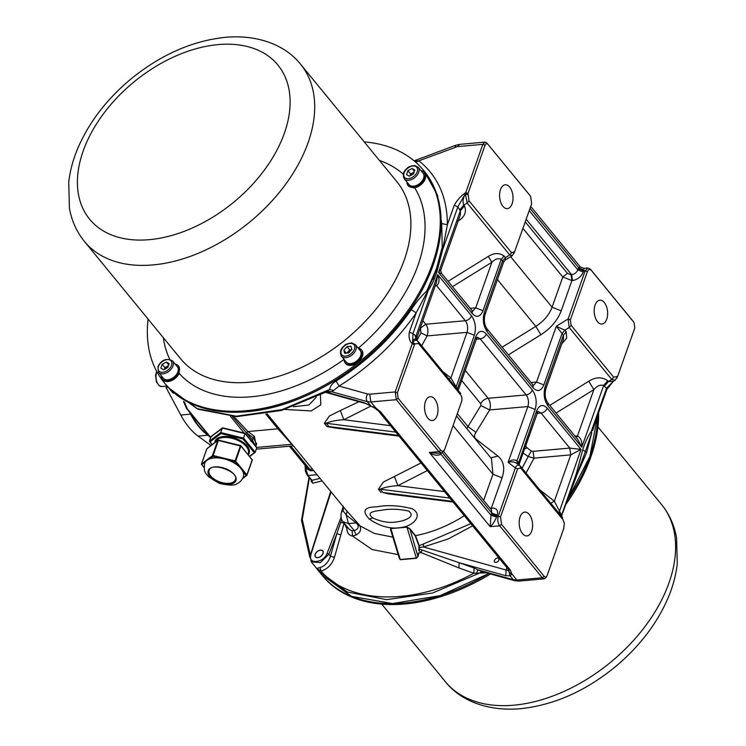 <?xml version="1.0" encoding="UTF-8"?>
<svg xmlns="http://www.w3.org/2000/svg" width="746" height="746" viewBox="0 0 746 746"><rect width="100%" height="100%" fill="white"/><g stroke="black" fill="none" stroke-linecap="round" stroke-linejoin="round"><path stroke-width="1.12" d="M321.694 574.709A167.561 107.592 -39.3 0 0 321.824 574.868L322.636 575.856A167.561 107.592 -39.3 0 0 404.621 604.008A167.561 107.592 -39.3 0 0 490.551 573.972M566.428 503.578A167.561 107.592 -39.3 0 0 598.637 412.622M403.81 603.02A167.561 107.592 -39.3 0 0 488.872 573.506L440.084 595.644L392.545 603.57L351.608 596.38L321.824 574.868A167.561 107.592 -39.3 0 0 403.81 603.02M568.014 499.102A167.561 107.592 -39.3 0 0 597.835 414.907L589.899 456.375L568.014 499.102M322.113 554.987A4.607 2.956 140.7 0 1 316.77 557.523A4.607 2.956 140.7 0 1 315.586 553.56A4.607 2.956 140.7 0 1 319.475 550.38A4.607 2.956 140.7 0 1 322.832 551.229A4.607 2.956 140.7 0 1 322.113 554.987M364.225 141.871A167.561 107.592 140.7 0 1 423.364 170.144A167.561 107.592 140.7 0 1 362.006 359.591A167.561 107.592 140.7 0 1 164.204 382.623A167.561 107.592 140.7 0 1 148.072 319.083M361.614 350.135A10.425 6.695 140.7 0 1 361.866 350.406A10.425 6.695 140.7 0 1 362.845 352.709L362.873 352.895A10.425 6.695 140.7 0 1 362.416 356.262L362.332 356.485A10.425 6.695 140.7 0 1 360.281 359.964L360.104 360.169A10.425 6.695 140.7 0 1 356.858 363.088L356.625 363.237A10.425 6.695 140.7 0 1 352.83 365.008L352.588 365.074A10.425 6.695 140.7 0 1 348.988 365.344L348.867 365.195M348.783 365.316A10.425 6.695 140.7 0 1 346.107 364.039L345.995 363.899M345.976 363.908A10.425 6.695 140.7 0 1 345.734 363.638A10.425 6.695 140.7 0 1 345.491 363.311M344.027 359.367A150.179 96.43 140.7 0 1 179.161 373.382A10.425 6.695 140.7 0 1 178.686 374.296L178.555 374.52A10.425 6.695 140.7 0 1 175.832 377.802L175.627 377.989A10.425 6.695 140.7 0 1 172.018 380.385L171.776 380.497A10.425 6.695 140.7 0 1 167.981 381.542L167.747 381.56A10.425 6.695 140.7 0 1 164.53 381.047L164.418 380.908M164.362 380.964A10.425 6.695 140.7 0 1 162.88 379.798L162.339 379.136A10.425 6.695 140.7 0 1 161.817 378.334L162.88 377.607M422.143 171.711L422.665 171.142A10.425 6.695 140.7 0 1 424.157 172.317L424.698 172.969A10.425 6.695 140.7 0 1 425.22 173.771L425.295 173.939A10.425 6.695 140.7 0 1 425.696 176.979L425.668 177.194A10.425 6.695 140.7 0 1 424.371 180.7L424.241 180.924A10.425 6.695 140.7 0 1 421.518 184.206L421.313 184.393A10.425 6.695 140.7 0 1 417.704 186.789L417.462 186.901A10.425 6.695 140.7 0 1 414.673 187.805A150.179 96.43 140.7 0 1 358.36 348.084M409.507 186.714L410.44 185.698A9.036 5.8 -39.3 0 0 410.533 185.745L409.507 186.714A10.425 6.695 140.7 0 1 408.025 185.54L413.461 187.927L414.673 187.805M179.161 373.382L179.124 366.873L178.471 365.913A10.425 6.695 140.7 0 1 178.984 366.715L179.068 366.873A10.425 6.695 140.7 0 1 179.469 369.913L178.247 370.333M423.364 170.144L424.176 171.132A167.561 107.592 140.7 0 1 362.817 360.579A167.561 107.592 140.7 0 1 165.015 383.612C190.696 416.119 247.392 421.537 303.631 396.844C361.446 372.646 414.972 318.188 433.09 265.138C446.052 226.765 443.077 195.433 424.176 171.132L424.045 170.974M421.919 171.776L422.609 171.198M424.679 173.119L423.569 173.977A9.036 5.8 -39.3 0 0 423.532 173.893L424.679 173.119A10.425 6.695 140.7 0 0 424.157 172.317M424.176 173.622L423.56 173.958M425.285 176.485L423.924 176.783A9.036 5.8 -39.3 0 0 423.942 176.671L425.285 176.485L423.933 176.746M423.97 180.206L422.73 180.019A9.036 5.8 -39.3 0 0 422.805 179.898L423.97 180.206L422.777 179.945M421.117 183.712L420.212 183.031A9.036 5.8 -39.3 0 0 420.334 182.929L421.117 183.712L420.324 182.938M417.163 186.136L416.883 185.232A9.036 5.8 -39.3 0 0 417.014 185.167L417.163 186.136A10.425 6.695 140.7 0 0 420.772 183.73M413.125 187.293L413.396 186.183A9.036 5.8 -39.3 0 0 413.526 186.174L413.125 187.293A10.425 6.695 140.7 0 0 416.921 186.248M410.533 185.745A9.036 5.8 -39.3 0 0 413.396 186.183M412.902 187.311A10.425 6.695 140.7 0 1 409.685 186.789M404.229 178.723C402.42 174.648 403.4 171.17 407.185 168.279C407.913 167.029 410.365 166.106 414.543 165.509L418.217 167.263A9.036 5.8 140.7 0 1 418.692 172.326A9.036 5.8 140.7 0 1 411.829 179.385A9.036 5.8 140.7 0 1 404.229 178.723L409.097 184.654A9.036 5.8 -39.3 0 0 410.44 185.698M408.575 184.01L407.502 184.738A10.425 6.695 140.7 0 0 408.025 185.54M407.633 184.896L407.428 184.57A10.425 6.695 140.7 0 1 406.98 182.071M407.428 184.57L408.5 183.936M420.958 170.61A10.425 6.695 140.7 0 1 422.497 171.058M423.532 173.893A9.036 5.8 -39.3 0 0 423.075 173.193L418.217 167.263M423.942 176.671A9.036 5.8 -39.3 0 0 423.569 173.977M424.754 173.277A10.425 6.695 140.7 0 1 425.155 176.326M422.805 179.898A9.036 5.8 -39.3 0 0 423.56 178.266A9.036 5.8 -39.3 0 0 423.924 176.783M425.127 176.532A10.425 6.695 140.7 0 1 423.831 180.047M420.334 182.929A9.036 5.8 -39.3 0 0 422.73 180.019M423.7 180.262A10.425 6.695 140.7 0 1 420.977 183.544M417.014 185.167A9.036 5.8 -39.3 0 0 420.212 183.031M413.526 186.174A9.036 5.8 -39.3 0 0 416.883 185.232M414.021 172.363A4.187 2.686 -39.3 0 0 412.687 172.876A4.187 2.686 -39.3 0 0 409.955 175.86L410.608 173.995L407.913 170.703L406.533 174.573L409.312 176.205L413.452 173.967L414.832 170.088L412.053 168.456L407.913 170.703M414.114 172.102L410.608 173.995M414.394 171.31L412.053 168.456M163.989 380.385L164.754 379.294A9.036 5.8 -39.3 0 0 164.847 379.341L163.989 380.385A10.425 6.695 140.7 0 0 167.207 380.908L167.71 379.779A9.036 5.8 -39.3 0 0 167.831 379.77L167.207 380.908M161.947 378.502L162.814 377.532M176.224 365.372L176.923 364.794M176.457 365.307L176.979 364.738A10.425 6.695 140.7 0 1 178.471 365.913M179.6 370.081L178.238 370.38A9.036 5.8 -39.3 0 0 178.257 370.268L179.469 369.913M178.285 373.802L177.044 373.615A9.036 5.8 -39.3 0 0 177.11 373.494L178.285 373.802L177.091 373.532M175.291 377.14L174.639 376.534L175.291 377.14A10.425 6.695 140.7 0 0 178.014 373.858M175.431 377.308L174.527 376.627A9.036 5.8 -39.3 0 0 174.639 376.525A9.036 5.8 -39.3 0 0 177.044 373.615M171.477 379.723L171.198 378.828A9.036 5.8 -39.3 0 0 171.328 378.763L171.477 379.723A10.425 6.695 140.7 0 0 175.086 377.327M164.847 379.341A9.036 5.8 -39.3 0 0 167.71 379.779M178.257 370.268A9.036 5.8 -39.3 0 0 177.884 367.573A9.036 5.8 -39.3 0 0 177.846 367.489A9.036 5.8 -39.3 0 0 177.389 366.79L172.522 360.859A9.036 5.8 140.7 0 1 169.211 371.079A9.036 5.8 140.7 0 1 158.544 372.319L163.411 378.25A9.036 5.8 -39.3 0 0 164.754 379.294M163.822 380.311A10.425 6.695 140.7 0 1 162.339 379.136M161.733 378.166A10.425 6.695 140.7 0 1 161.295 375.667M175.273 364.207A10.425 6.695 140.7 0 1 176.811 364.654M177.846 367.489L178.984 366.715M179.068 366.873L177.884 367.573M177.11 373.494A9.036 5.8 -39.3 0 0 178.238 370.38M179.432 370.128A10.425 6.695 140.7 0 1 178.145 373.643M171.328 378.763A9.036 5.8 -39.3 0 0 174.527 376.627M167.831 379.77A9.036 5.8 -39.3 0 0 171.198 378.828M171.235 379.835A10.425 6.695 140.7 0 1 167.44 380.889M168.335 365.96A4.187 2.686 -39.3 0 0 167.001 366.473A4.187 2.686 -39.3 0 0 164.269 369.457L164.922 367.591L168.428 365.699M164.922 367.591L162.218 364.29L160.847 368.17L163.626 369.802L167.766 367.564L169.137 363.684L166.367 362.052L168.708 364.906M162.218 364.29L166.367 362.052M178.49 367.219L177.874 367.554M359.74 359.302L358.854 358.938L359.74 359.302A10.425 6.695 140.7 0 0 361.791 355.823L360.682 355.823A9.036 5.8 -39.3 0 0 360.728 355.702L362.015 355.767L360.7 355.767M359.87 359.469L358.779 359.031A9.036 5.8 -39.3 0 0 358.873 358.91A9.036 5.8 -39.3 0 0 360.682 355.823M356.318 362.425L355.777 361.698A9.036 5.8 -39.3 0 0 355.907 361.614L356.318 362.425A10.425 6.695 140.7 0 0 359.563 359.516M352.289 364.346L352.28 363.321A9.036 5.8 -39.3 0 0 352.42 363.283L352.289 364.346A10.425 6.695 140.7 0 0 356.084 362.584M348.447 364.682L348.979 363.563A9.036 5.8 -39.3 0 0 349.091 363.572L348.447 364.682A10.425 6.695 140.7 0 0 352.047 364.412M345.566 363.377L346.517 362.37A9.036 5.8 -39.3 0 0 346.592 362.444L345.566 363.377A10.425 6.695 140.7 0 0 348.242 364.654M344.848 360.365L344.204 360.682A10.425 6.695 140.7 0 0 345.193 362.976A10.425 6.695 140.7 0 0 345.435 363.255M344.335 360.84L344.755 360.253M359.945 350.266L360.943 349.352A10.425 6.695 140.7 0 0 358.267 348.074L358.211 348.149M360.449 349.986L361.073 349.473A10.425 6.695 140.7 0 1 361.325 349.753A10.425 6.695 140.7 0 1 362.304 352.047L361.111 352.727A9.036 5.8 -39.3 0 0 361.101 352.625L362.304 352.047M362.08 352.336L361.111 352.699A9.036 5.8 -39.3 0 1 360.728 355.702M361.101 352.625A9.036 5.8 -39.3 0 0 360.243 350.629L355.376 344.699A9.036 5.8 140.7 0 1 354.387 352.485A9.036 5.8 140.7 0 1 345.818 357.679A9.036 5.8 140.7 0 1 341.398 356.159C339.589 352.084 340.568 348.606 344.354 345.715C345.081 344.465 347.533 343.542 351.711 342.946L355.376 344.699M362.332 352.243A10.425 6.695 140.7 0 1 361.875 355.6M355.907 361.614A9.036 5.8 -39.3 0 0 358.779 359.031M352.42 363.283A9.036 5.8 -39.3 0 0 355.777 361.698M349.091 363.572A9.036 5.8 -39.3 0 0 350.685 363.61A9.036 5.8 -39.3 0 0 352.28 363.321M346.592 362.444A9.036 5.8 -39.3 0 0 348.979 363.563M341.398 356.159L346.265 362.09A9.036 5.8 -39.3 0 0 346.517 362.37M344.176 360.486A10.425 6.695 140.7 0 1 344.148 359.507M346.834 353.11L349.743 349.883L351.562 349.725A4.187 2.686 -39.3 0 0 348.149 351.655A4.187 2.686 -39.3 0 0 347.207 353.072M346.34 353.156L343.85 350.116L344.661 353.296L348.652 352.951L351.842 349.417L351.03 346.237L347.039 346.592L349.743 349.883M343.85 350.116L347.039 346.592M220.919 433.585L210.027 441.874L209.449 441.128L211.034 436.671L222.886 428.008L244.986 433.389L243.588 438.116L255.179 452.253L256.755 447.786L245.164 433.65L222.299 428.092L220.723 432.559L243.588 438.116L243.01 438.965L220.919 433.585L220.723 432.559L209.449 441.128L212.256 444.597M320.407 395.194L320.827 404.789L311.259 410.934L284.841 409.451M316.248 397.245L308.891 405.003L293.318 406.719M369.326 519.085C361.67 510.973 364.141 506.898 376.749 506.87C387.566 504.762 399.427 505.415 412.342 508.809C424.073 515.626 412.156 525.967 402.747 527.208C391.827 529.604 380.693 526.9 369.326 519.085L372.72 517.91C381.467 521.986 389.785 523.272 397.665 521.762C403.717 521.044 416.566 516.745 408.575 511.038C399.138 509.014 390.475 508.688 382.605 510.068C376.441 511.085 364.99 511.495 372.72 517.91M467.901 193.643L465.821 192.916L468.022 193.494L469.029 200.814L511.607 252.754L514.647 251.71L512.297 255.654L509.732 254.955L467.155 203.024L465.429 194.007L467.826 194.715M369.746 394.186L367.629 394.019C365.969 396.863 365.876 399.408 367.34 401.665L370.865 401.945L369.746 394.186L395.175 391.939L397.366 392.806L398.15 398.243L440.727 450.174C442.378 451.824 443.739 451.461 444.803 449.073L461.821 400.844L461.951 397.711L461.093 395.417L418.506 343.477L415.018 343.85L414.487 344.661L412.249 343.729L395.175 391.939L396.294 399.697L370.865 401.945L375.798 407.959L370.697 405.955L374.968 408.267L375.798 407.959L380.497 411.708L510.273 569.981L511.924 573.991C509.565 573.17 508.632 571.706 509.108 569.618L508.641 570.718L506.049 570L505.835 575.735L510.087 575.781L511.924 573.991L516.857 580.015L542.286 577.768L499.708 525.827C497.768 522.993 497.302 519.757 498.3 516.129L496.808 516.26L497.2 515.15C498.403 510.45 496.65 508.082 491.922 508.054L491.353 508.101L502.058 477.85C505.182 468.329 503.802 461.075 497.899 456.095L475.678 438.797C474.036 437.249 474.139 435.095 475.985 432.344L489.665 409.936C490.952 405.6 490.439 401.712 488.126 398.289L526.172 394.923C529.063 394.41 531.124 392.788 532.355 390.055C536.225 395.725 537.157 402.187 535.162 409.451L516.959 460.851C514.255 459.256 511.308 459.741 508.119 462.315L515.365 467.956L498.3 516.129L500.491 516.997L501.564 524.363L544.142 576.304C545.354 577.516 546.352 577.245 547.144 575.492L563.901 528.009M412.538 343.393L412.958 333.658L415.214 335.504L416.044 339.85C414.049 338.339 412.986 339.234 412.827 342.526L412.538 343.393L414.515 344.4L412.249 343.729C409.517 341.146 408.538 337.304 409.312 332.212L416.156 312.882L411.242 309.627C416.231 302.102 421.369 295.948 426.665 291.164L427.038 292.329L416.156 312.882C396.042 342.05 370.361 366.445 339.122 386.074L336.082 381.038C366.566 361.885 391.613 338.078 411.242 309.627M597.527 321.703A11.955 6.677 84.9 0 0 601.975 324.025A11.955 6.677 84.9 0 0 607.533 315.567A11.955 6.677 84.9 0 0 604.316 302.522A11.955 6.677 84.9 0 0 599.868 300.2A11.955 6.677 84.9 0 0 594.301 308.657A11.955 6.677 84.9 0 0 597.527 321.703M613.669 377.234L611.795 379.434L615.04 380.292L617.66 376.31L634.818 327.904L634.025 322.468L591.447 270.537C589.797 268.886 588.445 269.25 587.382 271.637L570.364 319.866L571.091 325.293L613.669 377.234L617.567 376.329M616.634 378.427L617.166 376.861M613.305 381.365L608.391 381.542L604.325 386.325L606.573 388.172L613.287 381.365L606.89 389.319M606.573 388.172L606.899 389.3L594.637 423.942L591.233 431.505L591.802 432.643L585.358 451.6L582.691 449.857C584.929 442.751 587.773 436.634 591.233 431.505L606.573 388.172M587.951 267.973L585.19 270.77L583.698 270.91L583.81 268.336L587.951 267.973L590.543 269.315L633.121 321.256M587.382 271.637L585.19 270.77L568.135 318.952L569.217 327.503L564.899 330.17L556.292 326.272L562.055 333.518L543.853 384.917C541.055 391.202 537.484 392.172 533.148 387.827L487.185 331.774C483.315 326.105 482.373 319.633 484.378 312.369L502.571 260.979L501.219 259.328C498.291 257.976 495.167 258.965 491.847 262.294L488.304 256.41C494.113 252.782 499.372 252.642 504.072 255.981L501.219 259.328L483.026 310.728C480.219 317.013 476.657 317.983 472.311 313.637L438.517 272.411L441.912 273.791L472.022 310.513L472.311 313.637M570.364 319.866L568.135 318.952L556.292 326.272L536.551 382.027L531.049 382.512M549.793 405.376L588.799 381.243L593.863 389.636C597.182 385.803 600.446 384.423 603.654 385.505L607.72 380.721L608.391 381.542L611.795 379.434L569.217 327.503L571.091 325.293M487.129 143.185L485.059 142.113L482.848 144.351L465.784 192.561L468.012 193.494L485.04 145.218C485.823 143.465 486.821 143.185 488.033 144.407L530.042 195.564M502.897 206.288A11.955 6.677 84.9 0 0 507.345 208.61A11.955 6.677 84.9 0 0 512.912 200.152A11.955 6.677 84.9 0 0 509.695 187.106A11.955 6.677 84.9 0 0 505.247 184.784A11.955 6.677 84.9 0 0 499.68 193.251A11.955 6.677 84.9 0 0 502.897 206.288M514.451 252.148L531.684 203.714L530.62 196.338L488.033 144.407M465.821 192.916L465.429 194.007C462.996 197.988 462.436 201.7 463.751 205.122L459.685 209.906L457.876 206.81L465.821 192.916M442.975 247.327L442.21 247.262L441.716 223.576L447.386 224.695L442.537 250.143L457.876 206.81L454.23 205.364L447.386 224.695C447.292 197.317 437.799 176.019 418.888 160.819L415.671 162.162M397.366 392.806L414.487 344.661M427.859 418.189A11.955 6.677 84.9 0 0 432.307 420.511A11.955 6.677 84.9 0 0 437.874 412.053A11.955 6.677 84.9 0 0 434.657 399.007A11.955 6.677 84.9 0 0 430.209 396.685A11.955 6.677 84.9 0 0 424.642 405.143A11.955 6.677 84.9 0 0 427.859 418.189M440.727 450.174L438.881 451.638L441.464 452.981L443.907 450.948L444.803 449.073M415.578 339.402L418.124 341.472C416.137 339.654 414.375 339.999 412.827 342.526L415.018 343.85M436.569 269.763L441.977 249.91L442.537 250.143L436.839 271.964C434.61 279.069 431.766 285.186 428.307 290.325L412.958 333.658L409.312 332.212M461.988 397.991L461.093 395.417M418.506 343.477L418.124 341.472L460.702 393.412M437.426 453.344L429.342 452.477L438.881 451.638L396.294 399.697L398.15 398.243M428.083 289.15L436.485 270.024L436.298 269.054L426.665 291.164L428.083 289.15L428.307 290.325L427.038 292.329M522.489 533.604A11.955 6.677 84.9 0 0 526.937 535.926A11.955 6.677 84.9 0 0 532.495 527.459A11.955 6.677 84.9 0 0 529.278 514.423A11.955 6.677 84.9 0 0 524.83 512.101A11.955 6.677 84.9 0 0 519.263 520.559A11.955 6.677 84.9 0 0 522.489 533.604M563.65 528.392L564.368 523.328L563.146 519.897L520.568 467.956L517.593 468.87L500.491 516.997M518.927 581.087L514.824 580.742L513.332 579.735L516.857 580.015L518.927 581.087L544.356 578.84L546.314 577.217L547.144 575.492M561.44 516.279L574.243 481.515L582.691 449.857M564.386 523.599L563.146 519.897M544.356 578.84L542.286 577.768L544.142 576.304M517.22 463.583L520.186 465.952C518.172 464.32 516.568 464.991 515.365 467.956L517.593 468.87M520.568 467.956L520.186 465.952L562.764 517.892M508.641 570.718L510.087 575.781L513.332 579.735L477.86 569.851L481.664 571.501L514.824 580.742M569.692 494.384L577.05 474.587L586.682 452.477L591.802 432.643M576.416 474.512L577.05 474.587L577.898 471.892L577.003 471.686L561.654 515.02L559.854 511.915L559.528 513.938M592.352 429.519L592.594 430.684L596.921 417.471M497.2 515.15L491.726 512.978L491.334 514.097L496.808 516.26L496.584 516.987C494.645 521.557 492.509 524.783 490.169 526.667L490.98 515.262L440.877 454.155C437.65 456.011 433.808 455.452 429.342 452.477L490.169 526.667L499.708 525.827L501.564 524.363M537.941 411.438L519.468 463.331L516.959 460.851L517.547 463.9C514.917 461.895 511.775 461.364 508.119 462.315L527.86 406.561L535.162 409.451M502.226 260.326C503.895 262.48 504.007 262.695 502.571 260.979L505.424 257.622L505.415 259.925L512.297 255.654M437.408 453.344L441.464 452.981M414.515 161.173L418.888 160.819L457.419 146.598L482.848 144.351L485.04 145.218M441.977 249.91L442.21 247.262L436.298 269.054L436.839 271.964M169.435 388.955L198.212 409.274L236.836 416.632L281.391 410.449L327.662 391.37L331.867 391.781L339.122 386.074L367.629 394.019M556.068 413.032L593.863 389.636L577.469 435.925C580.836 437.93 582.29 441.679 581.805 447.18L548.012 405.964C544.142 400.294 543.209 393.832 545.205 386.568L563.407 335.168L563.538 338.88L545.848 388.834L545.205 386.568M548.012 405.964L547.713 402.84L577.796 439.525L581.805 447.18L603.654 385.505L604.325 386.325M469.029 200.814L467.155 203.024L463.751 205.122L464.432 205.952L460.357 210.736L460.394 214.727L441.11 269.185L438.517 272.411L460.357 210.736L459.685 209.906M432.894 279.284L440.345 257.529M415.214 335.504L417.145 336.866L436.429 282.398L437.725 274.649C439.72 279.601 439.357 283.284 436.624 285.699L465.345 320.733C467.667 324.128 468.227 328.007 467.033 332.371L450.901 377.914L458.053 390.167M417.145 336.866L416.893 340.39M518.125 464.254L536.514 411.102C539.311 404.817 542.883 403.847 547.219 408.193C545.988 410.925 543.927 412.547 541.046 413.06L569.767 448.094L581.013 449.409L570.755 454.883L554.362 501.172L559.854 511.915M577.898 471.892L585.358 451.6L586.682 452.477M199.396 424.166L210.605 437.865M322.123 480.928L312.695 483.184L311.091 481.002L311.371 480.191M312.695 483.184L311.511 479.669M190.939 414.282L196.879 423.635M232.323 416.482L246.46 432.82L253.08 437.725L256.68 443.879L255.822 446.304M250.759 441.147L252.297 439.926L253.08 437.725L254.461 436.354L247.952 431.552L246.572 432.922L252.297 439.926L255.104 445.427M305.356 464.861L305.515 468.18L308.014 475.5L307.259 474.484M306.27 466.66L305.515 468.18L310.569 470.773L309.944 469.448L290.809 446.108M289.439 446.22L306.867 467.481L309.944 469.448L312.527 469.215M486.355 572.807L473.738 573.264C414.524 605.621 350.06 604.708 321.06 571.1L316.612 568.396L320.099 567.566C325.079 565.888 328.538 562.092 330.469 556.18L334.432 557.365C331.923 564.563 327.466 569.142 321.06 571.1L320.099 567.566M330.702 491.381L310.308 555.266L311.166 561.757L316.649 568.433M416.902 340.39L420.93 332.837L420.52 328.081L425.752 324.23C428.073 327.475 428.521 331.364 427.094 335.896L421.695 345.827M477.393 337.239L480.219 338.87L526.172 394.923C528.494 398.327 529.063 402.206 527.86 406.561L489.665 409.936L480.853 405.572L480.685 403.689L461.69 380.525M526.033 473.085L534.033 458.128L528.187 456.552L531.255 450.966L533.054 451.339L569.767 448.094L570.755 454.883L534.033 458.128L533.054 451.339M523.114 453.036L528.187 456.552L522.069 468.255M321.824 574.868L318.617 570.951L347.338 592.026L386.68 599.644L432.521 593.033L480.004 572.891L481.841 571.548M474.102 568.051L459.163 562.726L458.855 567.92L473.738 573.264L474.102 568.051L477.86 569.851L476.582 573.012M583.969 270.238L578.654 267.674L578.215 268.737L583.698 270.91L583.297 272.02L577.824 269.856L529.25 210.605M505.835 575.735L459.163 562.726L422.003 550.026L421.108 552.59L419.252 550.846L418.888 545.811L415.224 535.861L409.507 528.886L406.878 527.086L409.787 528.644L415.513 535.628L419.261 545.764L419.317 547.499L423.486 546.986L423.364 543.983L470.819 523.655M422.003 550.026L418.898 548.786L418.898 547.452M440.438 453.074L440.877 454.155L441.25 452.999M496.584 516.987L490.98 515.262L491.334 514.097M190.808 414.039L190.221 412.958M317.759 557.672A4.728 3.04 140.7 0 1 315.437 556.88A4.728 3.04 140.7 0 1 317.171 551.536A4.728 3.04 140.7 0 1 322.757 550.884A4.728 3.04 140.7 0 1 322.235 554.959A4.728 3.04 140.7 0 1 317.759 557.672M341.696 519.514L336.856 533.623L340.847 534.845L334.432 557.365M343.738 507.289L342.964 510.674L346.2 514.964L356.224 522.899L348.485 523.589L343.048 521.715L349.212 529.24L352.103 530.816L354.173 530.518L356.112 534.985L352.56 536.076L352.103 530.816M398.205 554.642L372.123 549.532L352.56 536.076C348.867 535.358 346.983 532.821 346.899 528.476L347.226 526.816M347.972 527.72L346.899 528.476L344.092 523.123L340.847 534.845M340.745 522.489L344.12 523.03M458.855 567.92L421.108 552.59L418.907 553L418.189 556.255L416.38 558.288L400.294 559.714L390.867 528.616L406.962 527.198L416.38 558.288M399.427 557.775L400.285 559.481L416.371 558.055L418.189 556.255M400.294 559.714L399.352 557.924M418.879 550.79L418.898 548.786M423.364 543.983L418.888 545.811M435.561 284.869L436.624 285.699L435.216 285.821M420.93 332.837L427.094 335.896L467.033 332.371L474.335 335.262L455.918 387.566M442.882 371.667L450.901 377.914L449.027 379.164M539.712 489.768L554.362 501.172L550.772 503.261M575.017 436.14L577.469 435.925L576.248 437.641M583.81 268.336L580.22 266.826L578.654 267.674L530.033 208.367M494.281 560.498L494.43 562.13C497.47 562.773 498.971 561.542 498.953 558.437C497.237 557.486 495.68 558.176 494.281 560.498M247.952 431.552L277.894 428.81L265.809 414.049M292.106 444.308L293.355 445.875L256.27 449.157M342.964 510.674L342.955 507.448L341.379 512.409L342.964 510.674M345.967 510.003L359.395 525.025C361.763 528.979 360.663 532.299 356.112 534.985M399.474 558.819L390.484 529.334L390.829 528.504L406.878 527.086M465.401 517.043L464.301 515.7M333.854 427.831L328.883 426.563L398.476 435.422M444.541 491.605L397.888 485.674C390.466 486.122 384.591 487.297 380.255 489.217L378.436 489.301L383.369 482.037L394.438 476.47L397.888 485.674L427.29 470.558M387.92 493.777L382.959 492.519L380.255 489.217L449.847 498.067M390.475 425.658L343.822 419.718C336.399 420.166 330.515 421.35 326.179 423.271L324.361 423.346L329.294 416.082L340.363 410.524L343.822 419.718L370.911 406.076M346.032 510.077L267.096 413.806L280.468 430.05L277.894 428.81L291.779 444.29L256.708 447.395M347.067 511.318L346.2 514.964L348.485 523.589L354.173 530.518C357.894 529.362 359.031 527.385 357.595 524.569L356.224 522.899L358.024 523.366M390.988 530.303L390.829 528.504M418.534 552.898L417.825 556.152L409.787 528.644M462.94 514.041L462.278 513.239M399.045 495.195L382.959 492.519L452.552 501.368M344.969 429.239L327.065 426.647L328.883 426.563L326.179 423.271L395.772 432.12M328.426 391.137L329.713 391.93L327.41 391.51M370.697 405.955L363.899 402.616L370.585 405.619L367.34 401.665L331.867 391.781L329.713 391.93M327.662 391.37L329.62 389.468L333.331 390.419M164.204 382.623L168.223 387.528L196.935 408.594L236.277 416.221L282.119 409.619L329.62 389.468C330.217 386.158 332.371 383.351 336.082 381.038M211.025 445.539L198.072 436.102C191.526 431.3 185.773 424.269 180.793 415.037L166.041 387.463L167.617 387.034M166.041 387.463L167.766 387.314L167.235 386.316M209.384 436.363L207.845 435.244C201.299 430.433 195.536 423.411 190.566 414.17L189.344 411.885M242.991 477.86L246.963 475.155L252.297 460.105L240.977 445.772L235.68 461.215L235.102 460.879L234.915 461.821L238.207 465.84L238.981 465.234L246.879 474.876L252.213 459.816L241.014 446.155L218.345 440.457L212.815 456.449L219.315 458.035A20.515 10.78 -160.5 0 0 209.617 458.893A20.515 10.78 -160.5 0 0 205.131 462.306A20.515 10.78 -160.5 0 0 204.684 463.266C203.928 468.758 204.413 472.246 206.148 473.719L208.544 476.75L219.231 483.352C229.022 485.581 234.934 485.674 236.976 483.632C239.606 482.653 241.723 480.433 243.355 476.955A20.515 10.78 -160.5 0 0 242.814 471.463A20.515 10.78 -160.5 0 0 238.207 465.84A20.515 10.78 -160.5 0 0 228.416 460.245A20.515 10.78 -160.5 0 0 219.315 458.035L219.511 457.093L235.102 460.879L240.436 445.828L240.977 445.772A0.699 0.699 0 0 0 240.604 445.53L218.513 440.159L240.52 445.623M201.532 464.208L209.234 457.997A0.699 0.559 52.7 0 0 209.617 458.893L212.815 456.449A0.699 0.559 -127.3 0 1 212.433 455.564L217.767 440.504L206.875 448.794L201.541 463.853A0.699 0.559 52.7 0 0 201.924 464.739L204.078 467.36M242.944 477.944A0.699 0.559 52.7 0 0 243.522 477.916L243.522 477.916A0.699 0.559 52.7 0 0 243.681 477.692M243.588 470.857L242.814 471.463L246.115 475.482A0.699 0.559 52.7 0 0 246.889 475.258L246.963 475.155A0.699 0.699 0 0 1 246.73 475.482L242.534 478.736M207.295 448.477A0.699 0.559 52.7 0 0 206.875 448.794L206.801 449.017M218.438 440.233A0.699 0.559 52.7 0 0 217.767 440.504L218.513 440.159A0.699 0.699 0 0 0 217.925 440.28L207.034 448.57A0.699 0.699 0 0 0 206.801 448.896L201.467 463.947A0.699 0.699 0 0 0 201.588 464.618L205.131 462.306A0.699 0.559 52.7 0 1 204.749 461.41M238.981 465.234L235.68 461.215L234.915 461.821L228.416 460.245L228.602 459.303M249.518 456.188L255.179 452.253L254.209 452.617L243.01 438.965M256.186 447.04L256.755 447.786L256.186 447.04M211.034 436.671L211.995 436.298L211.034 436.671M381.775 604.129L445.39 681.713A139.754 89.734 -39.3 0 0 513.77 705.194A139.754 89.734 -39.3 0 0 646.195 624.943A139.754 89.734 -39.3 0 0 661.534 504.501L597.928 426.917M169.734 359.227A150.179 96.43 140.7 0 1 163.327 337.686M379.472 160.474A150.179 96.43 140.7 0 1 403.325 174.266M300.61 64.287L396.788 181.595A139.754 89.734 140.7 0 1 345.612 339.598A139.754 89.734 140.7 0 1 180.644 358.807L84.466 241.499C76.67 231.875 71.653 220.76 69.425 208.153L68.725 182.238C69.984 171.104 72.968 159.896 77.677 148.622C88.699 122.866 106.118 99.927 129.944 79.822C160.026 55.045 191.881 40.871 225.506 37.3C259.16 34.381 286.11 45.86 300.61 64.287A139.754 89.734 140.7 0 1 249.434 222.289A139.754 89.734 140.7 0 1 84.466 241.499M218.308 44.592A121.673 78.134 140.7 0 1 253.565 183.274A121.673 78.134 140.7 0 1 79.384 198.66A121.673 78.134 140.7 0 1 218.308 44.592M417.228 171.748A7.926 5.091 -39.3 0 0 409.358 167.113A7.926 5.091 -39.3 0 0 405.46 178.126A7.926 5.091 -39.3 0 0 417.228 171.748M158.441 366.51A7.926 5.091 -39.3 0 0 166.321 371.144A7.926 5.091 -39.3 0 0 170.219 360.131A7.926 5.091 -39.3 0 0 158.441 366.51M345.594 356.122A7.926 5.091 -39.3 0 0 354.648 346.088A7.926 5.091 -39.3 0 0 343.3 347.086A7.926 5.091 -39.3 0 0 345.594 356.122M230.486 416.38L244.147 433.072M210.754 437.445L187.237 408.715L184.486 402.094M590.543 269.315L591.447 270.537M563.407 335.168L562.055 333.518L564.899 330.17L566.251 331.821L563.407 335.168M415.858 339.579L415.886 336.325L437.725 274.649L471.528 315.866C475.398 321.535 476.33 327.998 474.335 335.262M457.27 389.216L475.687 336.912C478.484 330.627 482.056 329.657 486.392 334.003L532.355 390.055M547.219 408.193L581.013 449.409L558.847 513.117M465.784 192.561C460.981 195.806 457.13 200.077 454.23 205.364M504.072 255.981L505.424 257.622L509.732 254.955L511.607 252.754M508.38 354.863L540.859 334.758C550.79 328.38 557.57 320.407 561.206 310.84L571.912 280.589L572.49 280.543C577.544 279.647 581.143 276.803 583.297 272.02M607.72 380.721C601.947 376.721 595.644 376.889 588.799 381.243M561.775 343.85L566.662 338.218L566.251 331.821M457.419 146.598L459.629 144.36L485.059 142.113M464.432 205.952C466.903 211.976 464.655 217.095 457.68 221.31M448.076 281.317L488.304 256.41M441.716 223.576L437.529 195.303L424.176 171.132M459.629 144.36L455.778 145.256L455.041 147.167M543.853 384.917L536.551 382.027L533.502 385.356M533.148 387.827L532.849 384.703L486.886 328.65L487.185 331.774M484.378 312.369L485.021 314.635C483.688 319.959 484.313 324.631 486.886 328.65M452.468 286.669L491.847 262.294L475.724 307.837L483.026 310.728M472.675 311.157L475.724 307.837L470.222 308.322M471.528 315.866C470.288 318.598 468.236 320.22 465.345 320.733L425.752 324.23L422.87 320.705M475.687 336.912L476.33 339.169L477.114 337.248M476.321 339.216L480.219 338.87C483.1 338.358 485.161 336.735 486.392 334.003M537.157 413.368L536.514 411.102M537.148 413.405L541.046 413.06L538.22 411.428M193.307 416.725L207.043 433.501M208.237 434.965L207.966 434.993C201.551 430.228 195.89 423.327 190.995 414.282L191.284 414.254M311.669 480.666L311.091 481.002M187.237 408.715L186.481 407.698M317.022 474.708L308.014 475.5L311.987 480.34L320.062 478.41M522.946 228.379L562.792 276.971L567.417 273.325L525.249 221.888M310.327 555.22L302.27 519.43L309.385 477.766M567.417 273.325L571.072 274.77L571.912 280.589L562.792 276.971L552.077 307.221L510.637 256.689M578.215 268.737L577.824 269.856C576.593 272.588 574.532 274.211 571.65 274.724L571.072 274.77M572.49 280.543L571.65 274.724L526.182 219.259M246.46 432.82L247.84 431.468L233.946 416.557M310.476 555.835L331.075 491.838M311.166 561.757L320.37 562.643L328.855 554.203L327.037 553.448C323.773 563.155 307.333 564.61 310.961 554.865M328.855 554.203L336.856 533.623L330.469 556.18L328.855 554.203M497.442 279.564L535.805 326.366L502.114 347.216M540.859 334.758L535.805 326.366C543.741 321.256 549.168 314.877 552.077 307.221L561.206 310.84M490.812 509.108L491.353 508.101L490.001 508.11M491.055 509.397L491.922 508.054M456.505 416.007L491.455 458.641L492.938 474.242L483.669 500.389M502.058 477.85L492.938 474.242L453.092 425.649M457.354 413.629L468.003 426.628L475.985 432.344M466.772 428.53L480.853 405.572M442.331 452.729L491.726 512.978L491.437 509.872M190.995 414.282L190.379 413.153M208.694 435.524L207.966 434.993M256.12 445.446L254.461 436.354M313.59 470.512L310.569 470.773M341.043 517.426L327.037 553.448M318.617 570.951L316.77 568.601M465.271 370.408L488.126 398.289C484.872 398.812 482.392 400.611 480.685 403.689M490.775 457.811L497.899 456.095M525.604 446.005L527.152 447.898L524.615 448.803M527.152 447.898L531.255 450.966M506.888 567.641L506.049 570L423.486 546.986L448.243 538.92L472.619 525.846M392.862 537.139L374.361 533.437L357.595 524.569M462.837 514.106L464.199 515.766C448.122 525.911 431.897 532.532 415.513 535.628L415.224 535.861M510.273 569.981L508.231 569.282L508.94 570.522M381.141 492.593L378.436 489.301M394.438 476.47L421.033 462.93M327.065 426.647L324.361 423.346M340.363 410.524L359.04 401.702M374.968 408.267L378.464 410.999L380.497 411.708M170.284 389.916L173.286 393.067M363.899 402.616L326.272 392.126M210.549 445.194A9.036 5.045 84.9 0 0 210.652 445.819M156.856 371.685A9.036 5.045 84.9 0 0 156.772 381.514A9.036 5.045 84.9 0 0 161.863 386.531L159.103 385.691L156.371 381.738L155.56 375.285L156.66 371.312M180.793 415.037L190.566 414.17M198.072 436.102L207.845 435.244M209.234 457.997L213.011 455.508L219.511 457.093M251.84 459.312L252.176 459.424A0.699 0.699 0 0 1 252.297 460.105L246.963 475.034M248.036 454.37L248.306 453.605A17.382 9.139 -160.5 0 0 241.49 442.378A17.382 9.139 -160.5 0 0 223.464 437.501A17.382 9.139 -160.5 0 0 215.529 442.005L215.482 442.145M214.792 442.676A18.081 9.502 19.5 0 1 223.324 436.531A18.081 9.502 19.5 0 1 243.271 442.425A18.081 9.502 19.5 0 1 248.343 454.752M229.227 484.331A14.715 7.73 19.5 0 1 211.071 477.934A14.715 7.73 19.5 0 1 211.733 467.555A14.715 7.73 19.5 0 1 233.069 473.281A14.715 7.73 19.5 0 1 229.227 484.331M229.022 483.305A13.904 7.311 -160.5 0 0 235.372 479.697C239.587 471.77 210.876 461.597 209.16 470.418A13.904 7.311 -160.5 0 0 214.615 479.398A13.904 7.311 -160.5 0 0 229.022 483.305M201.541 464.254L204.096 467.677M661.534 504.501C669.33 514.125 674.347 525.24 676.575 537.847L677.275 563.762C676.016 574.896 673.032 586.104 668.323 597.378C657.301 623.134 639.882 646.073 616.056 666.178C585.974 690.955 554.119 705.129 520.494 708.7C486.84 711.619 459.89 700.14 445.39 681.713M172.522 360.859C166.199 357.866 161.332 359.842 157.938 366.79L158.544 372.319M361.866 350.406L361.325 349.753M345.734 363.638L345.193 362.976M615.04 380.292L613.24 381.402M514.414 252.223L513.901 253.416M561.803 516.717L561.98 516.148M455.778 145.256L414.133 160.828M547.713 402.84C545.139 398.821 544.524 394.149 545.848 388.834M533.231 385.393L532.849 384.703M505.415 259.925L503.597 262.172L485.021 314.635M472.022 310.513L472.395 311.194M458.203 390.354L476.33 339.169M199.424 424.194L186.556 408.482L183.497 401.432M305.049 465.271L305.394 471.304L307.333 475.267L311.753 480.508M208.871 435.739L207.789 434.946C201.345 430.162 195.685 423.252 190.78 414.207L189.894 412.557M306.867 467.481L306.364 466.754M316.686 568.499L318.607 570.942M309.03 477.337L301.496 520.298L309.888 557.43M443.59 451.507L491.437 509.863M343.048 521.715C341.118 519.58 340.558 516.474 341.379 512.409M441.11 269.185C440.522 270.08 440.793 271.609 441.912 273.791M519.207 465.094L519.468 463.331M530.714 206.446L580.211 266.807M333.807 427.822L399.054 436.121M387.883 493.777L453.13 502.067M342.955 507.448L343.104 506.021M378.464 410.999L508.231 569.282M327.531 391.445L328.221 391.09M171.934 391.939L173.436 393.207M365.027 403.372L325.732 392.424M617.194 377.523L617.744 376.115M209.999 444.793L210.223 446.145M167.039 386.074L161.863 386.531M249.751 456.477L254.992 452.486M209.551 441.595L212.106 444.709M222.653 427.84L245.154 433.314M245.192 433.342L256.652 447.32M211.211 436.429L222.439 427.887"/></g></svg>
